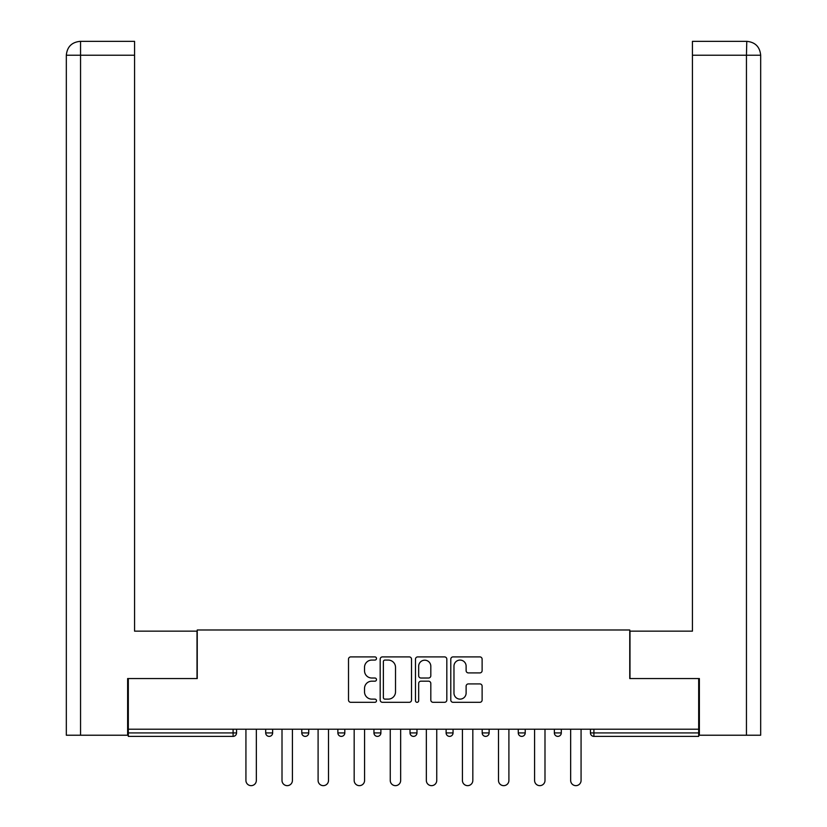 <?xml version="1.0" encoding="UTF-8"?>
<svg xmlns="http://www.w3.org/2000/svg" width="827" height="827" viewBox="0 0 827 827"><rect width="100%" height="100%" fill="white"/><g stroke="black" fill="none" stroke-linecap="round" stroke-linejoin="round"><path stroke-width="1.24" d="M376.492 658.488A1.592 1.592 0 0 0 374.91 656.896L350.782 656.896A2.274 2.274 0 0 0 348.508 659.171L348.508 700.035A2.274 2.274 0 0 0 350.782 702.309L374.91 702.309A1.592 1.592 0 0 0 376.492 700.717A1.592 1.592 0 0 0 374.91 699.125L371.788 699.125A7.267 7.267 0 0 1 364.521 691.858L364.521 688.457A7.267 7.267 0 0 1 371.788 681.19L374.91 681.19A1.592 1.592 0 0 0 376.492 679.598A1.592 1.592 0 0 0 374.91 678.016L371.788 678.016A7.267 7.267 0 0 1 364.521 670.749L364.521 667.348A7.267 7.267 0 0 1 371.788 660.08L374.91 660.08A1.592 1.592 0 0 0 376.492 658.488M479.846 672.909A2.274 2.274 0 0 0 482.12 670.635L482.12 659.171A2.274 2.274 0 0 0 479.846 656.896L453.062 656.896A2.274 2.274 0 0 0 450.787 659.171L450.787 700.035A2.274 2.274 0 0 0 453.062 702.309L479.846 702.309A2.274 2.274 0 0 0 482.12 700.035L482.12 686.183A2.274 2.274 0 0 0 479.846 683.919L468.382 683.919A2.274 2.274 0 0 0 466.118 686.183L466.118 693.057A6.068 6.068 0 0 1 460.039 699.125A6.068 6.068 0 0 1 453.971 693.057L453.971 666.148A6.068 6.068 0 0 1 460.039 660.08A6.068 6.068 0 0 1 466.118 666.148L466.118 670.635A2.274 2.274 0 0 0 468.382 672.909L479.846 672.909M134.563 41.35L80.229 41.35L134.563 41.35L134.563 55.223L80.55 55.223L80.55 735.224L127.627 735.224L127.627 678.564L197.239 678.564L197.239 629.988L629.76 629.988L629.76 678.564L698.681 678.564L698.681 729.218L128.319 729.218L128.319 732.918L233.09 732.918L233.09 729.218M128.319 678.564L128.319 729.218M411.515 659.171A2.274 2.274 0 0 0 409.241 656.896L382.456 656.896A2.274 2.274 0 0 0 380.182 659.171L380.182 700.035A2.274 2.274 0 0 0 382.456 702.309L409.241 702.309A2.274 2.274 0 0 0 411.515 700.035L411.515 659.171M417.759 656.896L444.544 656.896A2.274 2.274 0 0 1 446.818 659.171L446.818 700.035A2.274 2.274 0 0 1 444.544 702.309L433.079 702.309A2.274 2.274 0 0 1 430.815 700.035L430.815 683.464A2.274 2.274 0 0 0 428.541 681.19L420.933 681.19A2.274 2.274 0 0 0 418.669 683.464L418.669 700.717A1.592 1.592 0 0 1 417.077 702.309A1.592 1.592 0 0 1 415.485 700.717L415.485 659.171A2.274 2.274 0 0 1 417.759 656.896M233.09 736.381A3.473 3.473 0 0 0 236.563 732.918L233.09 732.918L233.09 736.381A3.473 3.473 0 0 0 236.563 732.918L236.563 729.218L236.563 732.918A3.473 3.473 0 0 1 233.09 736.381L128.319 736.381L128.319 732.918M698.681 729.218L698.681 736.381L593.91 736.381A3.473 3.473 0 0 1 590.437 732.918L590.437 729.218L590.437 732.918A3.473 3.473 0 0 0 593.91 736.381A3.473 3.473 0 0 1 590.437 732.918L698.681 732.918M265.705 729.218L265.705 732.918L265.705 729.218M269.178 736.381A3.473 3.473 0 0 1 265.705 732.918A3.473 3.473 0 0 0 269.178 736.381A3.473 3.473 0 0 0 272.641 732.918L272.641 729.218L272.641 732.918A3.473 3.473 0 0 1 269.178 736.381A3.473 3.473 0 0 1 265.705 732.918L272.641 732.918A3.473 3.473 0 0 1 269.178 736.381M301.783 729.218L301.783 732.918L301.783 729.218M308.729 729.218L308.729 732.918L308.729 729.218M337.871 729.218L337.871 732.918L337.871 729.218M344.807 729.218L344.807 732.918A3.473 3.473 0 0 1 341.334 736.381A3.473 3.473 0 0 1 337.871 732.918A3.473 3.473 0 0 0 341.334 736.381A3.473 3.473 0 0 0 344.807 732.918A3.473 3.473 0 0 1 341.334 736.381A3.473 3.473 0 0 1 337.871 732.918L344.807 732.918M373.949 732.918A3.473 3.473 0 0 0 377.422 736.381A3.473 3.473 0 0 0 380.885 732.918A3.473 3.473 0 0 1 377.422 736.381A3.473 3.473 0 0 0 380.885 732.918L380.885 729.218L380.885 732.918L373.949 732.918A3.473 3.473 0 0 0 377.422 736.381A3.473 3.473 0 0 1 373.949 732.918L373.949 729.218M410.027 729.218L410.027 732.918L410.027 729.218M416.973 729.218L416.973 732.918L416.973 729.218M453.051 729.218L453.051 732.918L446.115 732.918A3.473 3.473 0 0 0 449.578 736.381A3.473 3.473 0 0 1 446.115 732.918L446.115 729.218M482.193 729.218L482.193 732.918L482.193 729.218M489.129 729.218L489.129 732.918L489.129 729.218M518.271 729.218L518.271 732.918L518.271 729.218M525.217 729.218L525.217 732.918L525.217 729.218M554.359 729.218L554.359 732.918L554.359 729.218M561.295 729.218L561.295 732.918A3.473 3.473 0 0 1 557.822 736.381A3.473 3.473 0 0 1 554.359 732.918A3.473 3.473 0 0 0 557.822 736.381A3.473 3.473 0 0 1 554.359 732.918L561.295 732.918A3.473 3.473 0 0 1 557.822 736.381M305.256 736.381A3.473 3.473 0 0 1 301.783 732.918A3.473 3.473 0 0 0 305.256 736.381A3.473 3.473 0 0 0 308.729 732.918A3.473 3.473 0 0 1 305.256 736.381A3.473 3.473 0 0 1 301.783 732.918L308.729 732.918A3.473 3.473 0 0 1 305.256 736.381M413.5 736.381A3.473 3.473 0 0 1 410.027 732.918A3.473 3.473 0 0 0 413.5 736.381A3.473 3.473 0 0 0 416.973 732.918A3.473 3.473 0 0 1 413.5 736.381A3.473 3.473 0 0 1 410.027 732.918L416.973 732.918A3.473 3.473 0 0 1 413.5 736.381M449.578 736.381A3.473 3.473 0 0 0 453.051 732.918A3.473 3.473 0 0 1 449.578 736.381A3.473 3.473 0 0 1 446.115 732.918M485.666 736.381A3.473 3.473 0 0 1 482.193 732.918A3.473 3.473 0 0 0 485.666 736.381A3.473 3.473 0 0 0 489.129 732.918A3.473 3.473 0 0 1 485.666 736.381A3.473 3.473 0 0 1 482.193 732.918L489.129 732.918A3.473 3.473 0 0 1 485.666 736.381M521.744 736.381A3.473 3.473 0 0 1 518.271 732.918L525.217 732.918A3.473 3.473 0 0 1 521.744 736.381A3.473 3.473 0 0 0 525.217 732.918M384.948 660.08A1.592 1.592 0 0 0 383.366 661.662L383.366 697.533A1.592 1.592 0 0 0 384.948 699.125L388.245 699.125A7.267 7.267 0 0 0 395.513 691.858L395.513 667.348A7.267 7.267 0 0 0 388.245 660.08L384.948 660.08M430.815 666.262A6.068 6.068 0 0 0 424.737 660.194A6.068 6.068 0 0 0 418.669 666.262L418.669 675.742A2.274 2.274 0 0 0 420.933 678.016L428.541 678.016A2.274 2.274 0 0 0 430.815 675.742L430.815 666.262M245.929 780.45L245.929 729.218L245.929 780.45A5.2 5.2 0 0 0 251.129 785.65A5.2 5.2 0 0 0 256.339 780.45L256.339 729.218M197.012 678.564L197.012 631.146L134.563 631.146L134.563 55.223M80.55 735.224L66.325 735.224L66.325 596.453L66.325 735.224M80.55 41.35L83.672 41.35L80.55 41.35L80.55 55.223L66.325 55.223L66.325 596.453L66.325 55.223C67.163 46.798 71.784 42.177 80.188 41.35M66.325 55.223L66.325 596.453L66.325 55.223C67.142 46.808 71.763 42.177 80.209 41.35M629.988 678.564L629.988 631.146L692.437 631.146L692.437 41.35L746.781 41.35L746.45 55.223L692.437 55.223M760.675 735.224L760.675 596.453L760.675 735.224L699.373 735.224L699.373 678.564L698.681 678.564M746.45 735.224L746.45 55.223L760.675 55.223L760.675 596.453L760.675 55.223C759.837 46.798 755.216 42.177 746.812 41.35M282.007 780.45L282.007 729.218L282.007 780.45A5.2 5.2 0 0 0 287.217 785.65A5.2 5.2 0 0 0 292.417 780.45L292.417 729.218M318.095 780.45L318.095 729.218L318.095 780.45A5.2 5.2 0 0 0 323.295 785.65A5.2 5.2 0 0 0 328.505 780.45L328.505 729.218M354.173 780.45L354.173 729.218L354.173 780.45A5.2 5.2 0 0 0 359.373 785.65A5.2 5.2 0 0 0 364.583 780.45L364.583 729.218M390.251 780.45L390.251 729.218L390.251 780.45A5.2 5.2 0 0 0 395.461 785.65A5.2 5.2 0 0 0 400.661 780.45L400.661 729.218M426.339 780.45L426.339 729.218L426.339 780.45A5.2 5.2 0 0 0 431.539 785.65A5.2 5.2 0 0 0 436.749 780.45L436.749 729.218M462.417 780.45L462.417 729.218L462.417 780.45A5.2 5.2 0 0 0 467.627 785.65A5.2 5.2 0 0 0 472.827 780.45L472.827 729.218M498.495 780.45L498.495 729.218L498.495 780.45A5.2 5.2 0 0 0 503.705 785.65A5.2 5.2 0 0 0 508.905 780.45L508.905 729.218M534.583 780.45L534.583 729.218L534.583 780.45A5.2 5.2 0 0 0 539.783 785.65A5.2 5.2 0 0 0 544.993 780.45L544.993 729.218M570.661 780.45L570.661 729.218L570.661 780.45A5.2 5.2 0 0 0 575.871 785.65A5.2 5.2 0 0 0 581.071 780.45L581.071 729.218M593.91 729.218L593.91 736.381"/></g></svg>
